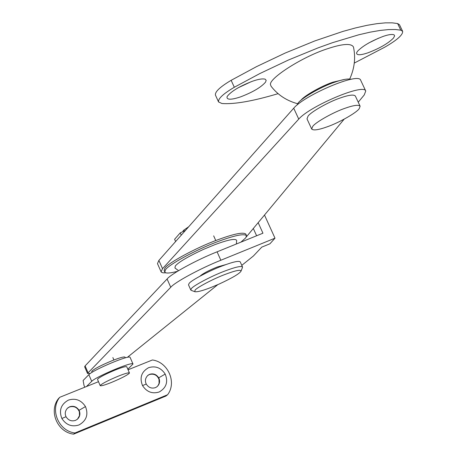 <?xml version="1.0" encoding="UTF-8"?>
<svg xmlns="http://www.w3.org/2000/svg" width="457" height="457" viewBox="0 0 457 457"><rect width="100%" height="100%" fill="white"/><g stroke="black" fill="none" stroke-linecap="round" stroke-linejoin="round"><path stroke-width="0.69" d="M129.348 373.266C127.109 375.306 121.179 378.35 111.559 382.395C104.927 385.04 101.146 386.131 100.214 385.674L100.391 385.268C102.871 383.155 108.812 380.133 118.203 376.197C124.807 373.569 128.554 372.489 129.445 372.958L129.348 373.266M100.214 385.674L97.535 379.441L97.701 379.024C100.163 376.876 106.093 373.843 115.484 369.919C122.093 367.308 125.846 366.246 126.749 366.743L129.445 372.958M219.171 284.037L211.025 287.453C202.537 290.755 197.127 292.166 194.785 291.692L195.059 290.195C196.55 287.704 213.276 278.844 224.798 274.543C235.344 270.544 240.759 269.39 241.05 271.092C239.691 273.577 232.396 277.89 219.171 284.037M194.785 291.692L191.1 290.304L190.78 289.984L191.374 288.63C192.991 285.853 211.597 275.977 224.421 271.201C234.927 267.185 240.953 265.768 242.501 266.957L242.444 267.534M190.78 289.984L188.507 284.854L189.089 283.477C190.683 280.655 209.266 270.744 222.091 265.997C232.602 261.998 238.634 260.61 240.199 261.838L242.501 266.957M182.829 231.63L183.331 230.482L188.724 226.729M359.253 108.6C356.911 112.559 338.717 122.916 326.989 126.88C318.392 129.959 313.291 130.673 311.685 129.023L312.725 126.418C315.273 122.436 333.513 112.114 345.081 108.258C353.581 105.247 358.591 104.562 360.116 106.195L359.253 108.6M311.685 129.023L307.001 118.889L308.007 116.221C310.514 112.154 328.703 101.78 340.276 97.964C348.777 94.982 353.804 94.342 355.363 96.044L360.116 106.195M92 372.364L91.754 371.318C94.085 368.93 100.888 365.377 112.159 360.67C119.711 357.705 124.013 356.529 125.058 357.146L125.361 357.848M297.021 105.064L297.673 103.785C299.581 99.249 320.94 86.676 334.878 82.157C342.607 79.438 348.034 78.49 351.153 79.312M177.47 271.327C169.764 273.337 165.531 273.566 164.777 272.012L165.548 269.796C167.673 265.151 197.224 249.071 217.789 241.627C234.395 235.424 243.964 233.424 246.5 235.623L245.752 237.823L240.936 242.141M164.777 272.012L164.097 270.475L164.868 268.253C166.982 263.586 196.521 247.488 217.086 240.056C233.693 233.864 243.267 231.876 245.815 234.093L246.5 235.623M178.544 270.67L174.928 267.985L175.339 265.945C178.653 262.084 188.061 256.548 203.565 249.339L214.801 244.684C228.351 239.651 235.641 238.257 236.68 240.491L236.349 244.004M185.536 230.328L180.235 232.876L174.608 239.279L175.608 241.536M181.252 235.161L180.235 232.876M357.437 51.355C362.567 45.997 371.153 41.01 383.189 36.394C388.084 34.698 391.586 34.132 393.694 34.692L394.34 35.12L394.58 35.983L393.477 38.068C388.187 43.404 379.71 48.311 368.039 52.784C360.207 55.4 356.391 55.4 356.603 52.778L357.437 51.355M378.567 38.16L368.61 43.032M227.369 96.187C231.613 91.012 240.085 85.996 252.784 81.129C258.571 79.141 262.712 78.495 265.203 79.198L266.174 80.358L265.546 82.129C261.096 87.298 252.727 92.228 240.428 96.93C231.219 99.952 226.746 99.952 227.003 96.924L227.369 96.187M251.23 81.683L237.863 87.921M349.714 79.004C354.512 68.481 355.769 57.828 353.478 47.025C351.284 43.118 342.55 43.712 327.275 48.813C301.734 56.988 267.071 79.558 270.675 85.105L271.087 86.259C277.793 94.936 286.665 100.763 297.701 103.745M278.113 93.656C253.075 101.134 234.355 104.419 221.965 103.516L218.555 101.951L215.453 95.125C214.819 91.851 220.051 86.916 231.145 80.318L256.628 66.585L285.254 53.018L314.902 40.89L342.933 31.407L355.557 27.923L366.925 25.346L376.871 23.673L385.308 22.867L392.215 22.85L397.636 23.541L399.498 24.741L402.634 31.327C403.017 34.818 397.053 40.107 384.748 47.191L354.278 63.066M218.555 101.951C217.943 98.729 223.199 93.834 234.315 87.264L259.839 73.56L288.487 59.993L318.146 47.842L332.53 42.684L358.791 34.783L370.147 32.161L380.075 30.442L388.496 29.585L395.385 29.516L400.783 30.156L402.634 31.327M155.414 387.639C151.587 388.804 148.531 387.61 146.234 384.051C144.749 380.801 145.326 377.876 147.971 375.277L149.61 374.323C153.375 373.169 156.414 374.34 158.716 377.83L159.253 379.116C160.064 382.195 159.27 384.76 156.871 386.816L155.414 387.639M147.634 375.563L149.353 374.54C153.883 373.409 157.094 375.003 158.996 379.333L159.093 383.332L158.111 385.474L156.962 386.742M146.234 384.051L142.515 385.582C139.414 377.711 141.442 371.747 148.599 367.679C155.466 365.594 161.001 367.731 165.206 374.083C168.325 381.898 166.319 387.862 159.196 391.98C152.307 394.117 146.748 391.98 142.515 385.582M75.491 420.389C71.503 421.605 68.356 420.389 66.037 416.733C64.62 413.636 65.145 410.746 67.613 408.055L69.675 406.77C73.588 405.57 76.713 406.747 79.044 410.312L79.581 411.631C80.358 414.585 79.609 417.132 77.336 419.28L75.491 420.389M67.276 408.381L69.475 406.97C74.165 405.782 77.467 407.404 79.369 411.831L79.472 415.71L77.484 419.155M66.037 416.733L61.861 418.486C58.764 410.437 60.947 404.308 68.407 400.098C75.531 397.921 81.226 400.081 85.476 406.57C88.595 414.562 86.442 420.686 79.015 424.953C71.863 427.181 66.145 425.027 61.861 418.486M127.823 369.216L132.993 364.006L130.114 357.391C129.851 354.404 92.851 370.044 88.847 374.654L83.123 380.498L84.025 385.451L84.785 387.21M132.993 364.006C132.776 361.127 95.764 376.808 91.714 381.321L86.453 386.536L59.758 397.287L58.49 398.613C48.419 411.054 57.433 432.339 73.634 434.15L165.891 396.059L167.588 394.745C177.042 382.486 168.01 361.933 152.404 359.979L128.069 369.782M98.501 381.686L86.453 386.536M167.588 394.745L74.971 432.973L73.634 434.15M74.971 432.973C58.702 431.157 49.647 409.775 59.758 397.287M200.08 276.108C202.851 273.572 208.558 270.538 217.201 267.008L225.929 264.569M258.228 222.788L262.946 233.201L217.086 251.824C196.847 259.799 171.009 273.903 167.091 278.998L85.111 365.897L84.654 366.805L87.504 373.438L90.292 373.483M256.617 235.772L253.389 228.626M241.782 265.357L253.389 256.011L261.758 247.134L269.921 243.804L275 238.177L220.851 260.244C200.617 268.259 174.717 282.289 170.747 287.276L87.504 373.438M127.337 357.363L217.789 284.648M275 238.177L264.552 215.161M246.34 236.892L344.155 119.168M358.237 102.185L364.24 94.953L365.743 91.034C363.972 83.014 309.623 106.315 298.747 119.1L162.521 268.67L161.081 271.784L161.31 272.149L162.926 272.818L165.868 272.829M365.743 91.034L360.67 80.226C358.768 71.938 304.471 95.182 293.714 108.206L158.876 260.421L157.476 263.615L161.081 271.784M183.331 230.482L182.886 231.602M92.16 372.266L91.754 371.318M297.924 104.327L297.673 103.785M300.883 100.369C303.825 96.01 321.699 85.819 333.022 82.151L345.069 79.335M234.315 87.264L231.145 80.318M400.783 30.156L397.636 23.541M158.716 377.83L165.206 374.083M79.044 410.312L85.476 406.57M91.714 381.321L88.847 374.654M87.973 372.552L85.111 365.897M170.747 287.276L167.091 278.998M220.851 260.244L217.086 251.824M158.876 260.421L162.521 268.67M293.714 108.206L298.747 119.1M113.913 359.985L112.862 357.551M242.484 267.431L241.05 271.092M213.676 235.863L215.778 240.559"/></g></svg>
